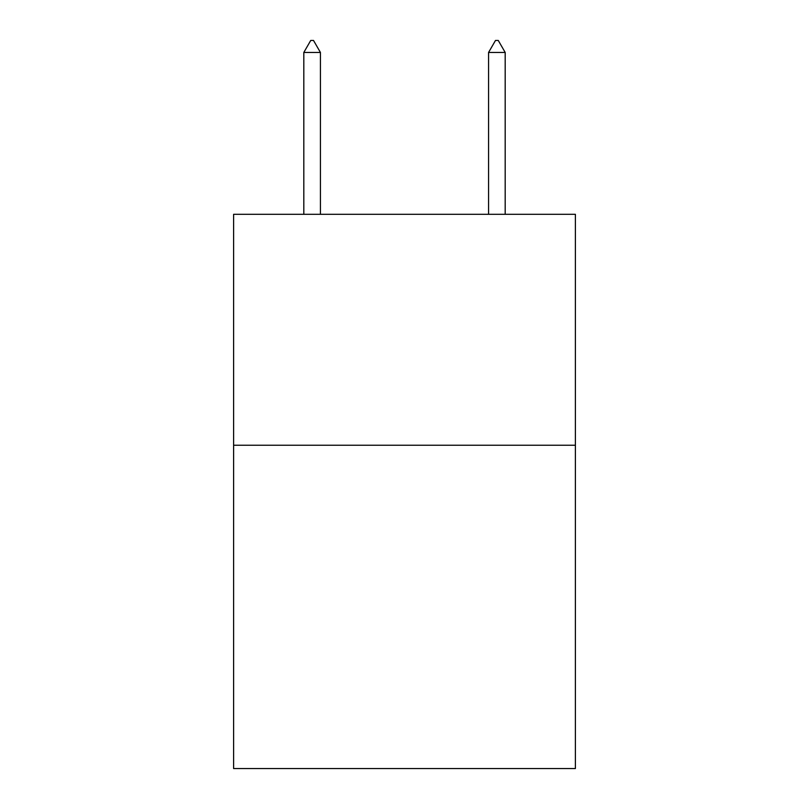 <?xml version="1.0" encoding="UTF-8"?>
<svg xmlns="http://www.w3.org/2000/svg" width="809" height="809" viewBox="0 0 809 809"><rect width="100%" height="100%" fill="white"/><g stroke="black" fill="none" stroke-linecap="round" stroke-linejoin="round"><path stroke-width="1.21" d="M575.391 445.233L575.391 768.55L233.609 768.55L233.609 214.304L575.391 214.304L575.391 445.233L233.609 445.233M320.435 52.464L313.508 40.45L310.737 40.45L303.81 52.464L320.435 52.464L320.435 214.304M303.81 52.464L303.81 214.304M495.492 40.45L498.263 40.45L505.19 52.464L488.565 52.464L495.492 40.45M505.19 214.304L505.19 52.464M488.565 214.304L488.565 52.464"/></g></svg>
